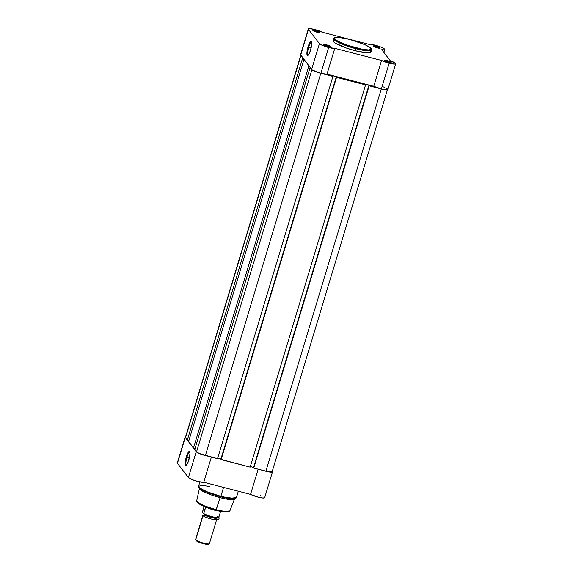 <?xml version="1.0" encoding="UTF-8"?>
<svg xmlns="http://www.w3.org/2000/svg" width="573" height="573" viewBox="0 0 573 573"><rect width="100%" height="100%" fill="white"/><g stroke="black" fill="none" stroke-linecap="round" stroke-linejoin="round"><path stroke-width="0.86" d="M326.56 45.532A3.03 0.509 16.8 0 0 324.44 45.217A3.03 0.509 -163.2 0 1 326.56 45.532L326.409 46.033L326.56 45.532A3.03 0.509 -163.2 0 1 329.826 46.836A3.03 0.509 16.8 0 0 326.56 45.532L326.624 44.859L326.56 45.532M327.856 46.463A3.603 0.609 -163.2 0 1 323.817 44.737A3.603 0.609 -163.2 0 1 326.624 44.859L323.867 44.544L324.762 45.374L328.508 46.621L330.7 46.685L326.624 44.859A3.603 0.609 -163.2 0 1 330.614 46.785A3.603 0.609 -163.2 0 1 327.856 46.463M387.062 61.232A3.03 0.509 16.8 0 0 384.941 60.91A3.03 0.509 -163.2 0 1 387.062 61.232L386.911 61.734L387.062 61.232A3.03 0.509 -163.2 0 1 390.328 62.536A3.03 0.509 16.8 0 0 387.062 61.232L387.126 60.559L387.062 61.232M388.358 62.163A3.603 0.609 -163.2 0 1 384.311 60.43A3.603 0.609 -163.2 0 1 387.126 60.559L384.576 60.179L384.347 60.48L385.257 61.075L389.01 62.321L391.194 62.385L387.126 60.559A3.603 0.609 -163.2 0 1 391.115 62.486A3.603 0.609 -163.2 0 1 388.358 62.163M376.096 46.95A3.03 0.509 16.8 0 0 373.976 46.635A3.03 0.509 -163.2 0 1 376.096 46.95L375.945 47.452L376.096 46.95A3.03 0.509 -163.2 0 1 379.362 48.254A3.03 0.509 16.8 0 0 376.096 46.95L376.16 46.277L376.096 46.95M377.392 47.881A3.603 0.609 -163.2 0 1 373.352 46.155A3.603 0.609 -163.2 0 1 376.16 46.277L373.403 45.962L374.298 46.793L378.044 48.039L380.236 48.103L376.16 46.277A3.603 0.609 -163.2 0 1 380.15 48.204A3.603 0.609 -163.2 0 1 377.392 47.881M315.594 31.257A3.03 0.509 16.8 0 0 313.481 30.935A3.03 0.509 -163.2 0 1 315.594 31.257L315.444 31.751L315.594 31.257A3.03 0.509 -163.2 0 1 318.86 32.561A3.03 0.509 16.8 0 0 315.594 31.257L315.659 30.584L315.594 31.257M316.89 32.188A3.603 0.609 -163.2 0 1 312.851 30.455A3.603 0.609 -163.2 0 1 315.659 30.584L312.901 30.262L313.796 31.1L317.542 32.346L319.734 32.403L315.659 30.584A3.603 0.609 -163.2 0 1 319.648 32.511A3.603 0.609 -163.2 0 1 316.89 32.188M311.612 42.13A6.711 1.511 -75.5 0 0 308.697 47.101L308.059 46.836A7.291 1.64 104.5 0 1 311.447 41.686A7.291 1.64 104.5 0 1 310.552 50.08L309.184 53.626L307.859 55.431L307.021 54.886L306.949 52.172L308.482 45.518L309.893 42.445L311.096 41.392L311.583 42.022L311.655 44.737L310.552 50.08A7.291 1.64 104.5 0 1 307.887 55.416A7.291 1.64 104.5 0 1 308.059 46.836L308.697 47.101A6.711 1.511 104.5 0 1 311.533 42.094A6.711 1.511 104.5 0 1 311.612 42.13M333.995 40.038L333.142 41.134L335.169 43.025L346.207 47.974L355.389 50.768L356.084 47.888C350.963 46.692 337.54 42.194 334.883 38.993C332.727 35.927 344.201 37.882 349.58 39.415C354.701 40.611 368.124 45.109 370.781 48.311C372.944 51.377 361.463 49.421 356.084 47.888L356.005 48.726L365.288 50.61L371.533 50.037A19.747 3.323 -163.2 0 1 356.005 48.726L355.389 50.768A19.747 3.323 16.8 0 0 370.917 52.079L371.533 50.037C370.896 47.688 371.906 48.282 364.428 44.45L349.559 39.401L358.426 42.108L365.946 45.167L369.8 47.394L370.781 48.311L370.953 49.335L368.768 49.937L362.702 49.35L347.238 45.195L338.536 41.543L335.864 39.909L334.596 38.255L336.1 37.424L338.93 37.424L349.551 39.401C338.75 36.923 333.479 36.665 333.722 38.627L336.043 41.149L342.59 44.336L356.005 48.726A19.747 3.323 -163.2 0 1 333.722 38.627L333.106 40.662A19.747 3.323 16.8 0 0 355.389 50.768L367.565 52.895L370.509 52.523L370.939 51.971L370.638 51.205M311.16 47.738L308.697 47.101L311.16 47.738M300.617 54.714L311.619 69.483L319.426 43.634L311.619 69.483A8.287 1.397 16.8 0 0 320.859 73.351L328.658 47.509A8.287 1.397 -163.2 0 1 319.426 43.634L308.46 29.352L308.725 28.722L309.936 28.65L315.501 29.71L322.463 32.281L369.234 44.415L376.06 45.425L381.303 47.208L384.44 48.941L384.719 49.35L384.003 49.801L381.761 49.672L390.242 60.709L395.649 63.539L394.453 64.104L389.16 63.209A8.287 1.397 -163.2 0 1 381.554 60.459L373.754 86.308A8.287 1.397 16.8 0 0 381.36 89.051L389.16 63.209L381.554 60.459L334.782 48.325L328.658 47.509L322.714 45.532L319.426 43.634L308.46 29.352L300.66 55.201L312.049 69.877L320.859 73.351L326.982 74.175L347.009 79.339L373.754 86.308L382.621 89.359L385.858 89.911L387.864 89.624M387.62 89.08L385.722 87.898M384.748 87.454L382.435 86.559M353.67 81.065L326.982 74.175L334.782 48.325A8.287 1.397 -163.2 0 1 328.658 47.509L320.859 73.351A8.287 1.397 16.8 0 0 326.982 74.175L334.782 48.325L381.554 60.459L373.754 86.308L353.67 81.065M308.346 28.987L300.539 54.836A8.287 1.397 16.8 0 0 300.66 55.201L308.46 29.352A8.287 1.397 -163.2 0 1 308.346 28.987A8.287 1.397 -163.2 0 1 313.825 29.28A8.287 1.397 -163.2 0 1 322.463 32.281L369.234 44.415A8.287 1.397 -163.2 0 1 378.237 46.084A8.287 1.397 -163.2 0 1 384.712 49.479A8.287 1.397 -163.2 0 1 381.761 49.672L390.242 60.709A8.287 1.397 -163.2 0 1 395.678 63.753A8.287 1.397 -163.2 0 1 389.16 63.209L381.36 89.051A8.287 1.397 16.8 0 0 387.878 89.603L395.678 63.753M308.238 55.108A6.711 1.511 104.5 0 1 308.159 55.094A6.711 1.511 104.5 0 1 308.697 47.101A6.711 1.511 -75.5 0 0 308.238 55.108M185.645 437.006L300.918 55.545L185.588 437.536L187.378 439.856L302.709 57.873L187.378 439.856L188.94 440.379L187.378 439.856L185.588 437.536A7.929 1.332 16.8 0 1 185.48 437.185L300.882 54.936M303.941 59.477L188.61 441.461L193.538 447.878L308.868 65.895L193.538 447.878L195.099 448.401L193.538 447.878L188.61 441.461L303.941 59.477M310.1 67.499L194.77 449.483L196.553 451.81L311.905 69.763L196.553 451.81A7.929 1.332 16.8 0 0 205.392 455.514L320.78 73.33L205.392 455.514L217.525 458.665L332.927 76.424L323.072 73.867L332.927 76.424L332.333 76.073L332.927 76.424L217.525 458.665L199.705 453.63L196.962 452.19L194.77 449.483L310.1 67.499M332.333 76.073L331.932 75.543L336.351 76.689L220.942 458.937L217.697 458.092L221.035 459.052L336.351 76.689L336.752 77.219L336.351 76.689L331.932 75.543L332.333 76.073M336.752 77.219L336.344 77.119L221.128 459.603L336.344 77.119L220.942 459.36L250.15 467.131L365.56 84.89L336.53 77.355L221.128 459.603L250.15 467.131L365.56 84.89L336.752 77.219M364.965 84.539L364.557 84.009L368.976 85.162L364.557 84.009L364.965 84.539M250.322 466.558L253.574 467.403L368.976 85.162L253.66 467.518L250.322 466.558M272.132 471.694L268.651 471.823L253.753 468.069L369.162 85.821L379.018 88.378L369.162 85.821L368.976 85.162L369.384 85.685L368.976 85.585L253.753 468.069L368.976 85.585L253.753 468.069L265.886 471.214L381.274 89.03L265.886 471.214A7.929 1.332 16.8 0 0 272.125 471.744L387.527 89.495M186.97 457.118A6.711 1.511 -75.5 0 0 186.511 465.118A6.711 1.511 104.5 0 1 186.426 465.111A6.711 1.511 104.5 0 1 186.97 457.118L189.427 457.755L186.97 457.118A6.711 1.511 104.5 0 1 189.799 452.111A6.711 1.511 104.5 0 1 189.878 452.14A6.711 1.511 -75.5 0 0 186.97 457.118L186.325 456.846L186.97 457.118M188.818 460.09A7.291 1.64 104.5 0 1 186.153 465.434A7.291 1.64 104.5 0 1 186.325 456.846L188.603 451.846L189.649 451.588L189.992 453.651L188.388 461.401L186.984 464.481L185.774 465.534L185.151 463.285L186.325 456.846A7.291 1.64 104.5 0 1 189.72 451.696A7.291 1.64 104.5 0 1 188.818 460.09M209.718 486.498L202.584 485.431L198.587 486.219L198.752 487.379L208.565 492.866L220.684 496.755A19.539 3.288 -163.2 0 1 198.752 487.379L199.576 488.862A18.307 3.08 16.8 0 0 220.125 497.643A18.307 3.08 -163.2 0 1 199.461 488.318L196.668 500.881C196.84 504.355 206.473 507.406 215.957 510.214L216.25 509.726L204.54 505.895L198.788 503.115L196.668 500.881A17.348 2.915 16.8 0 0 216.25 509.726L220.125 497.643L215.964 510.214C222.854 512.334 227.495 512.563 229.88 510.908L224.344 511.374L216.25 509.726A17.348 2.915 16.8 0 0 229.88 510.908L234.507 498.897A18.307 3.08 -163.2 0 1 220.125 497.643L220.863 496.325L207.455 491.928L200.908 488.748L198.587 486.219A19.747 3.323 16.8 0 0 220.863 496.325L223.563 487.394L220.863 496.325A19.747 3.323 16.8 0 0 236.398 497.636L230.145 498.209L220.863 496.325L220.684 496.755L235.61 498.51A19.539 3.288 -163.2 0 1 235.61 498.51A19.539 3.288 -163.2 0 1 220.684 496.755L220.125 497.643A18.307 3.08 16.8 0 0 234.113 499.284A18.307 3.08 16.8 0 0 234.536 498.797M197.155 501.884L205.041 506.654L215.935 510.192L223.463 511.739L228.914 511.474M185.136 437.077L177.329 462.92A8.287 1.397 16.8 0 0 177.451 463.292L185.251 437.443A8.287 1.397 -163.2 0 1 185.136 437.077A8.287 1.397 -163.2 0 1 185.595 436.791M177.501 462.74L177.451 463.292L188.41 477.567L191.969 479.58L198.272 481.599L203.773 482.258L250.544 494.399L258.838 497.314L263.258 498.037L264.64 497.479M260.894 495.273L260.006 494.929M272.239 471.35A8.287 1.397 -163.2 0 1 272.469 471.844L264.669 497.693A8.287 1.397 16.8 0 1 259.182 497.393A8.287 1.397 16.8 0 1 250.544 494.399L258.151 469.208L250.544 494.399L203.773 482.258A8.287 1.397 16.8 0 1 195.672 480.883A8.287 1.397 16.8 0 1 188.41 477.567L196.217 451.725L185.251 437.443L177.451 463.292L188.41 477.567L196.217 451.725A8.287 1.397 -163.2 0 0 207.67 456.108L200.937 454.181L196.553 452.054L185.251 437.443L185.781 436.762M272.068 471.192L272.397 471.959L270.499 472.152L262.986 470.419M217.461 510.572L224.172 511.832L228.262 511.825M197.205 502.077L198.265 503.223M198.91 503.674L208.207 507.836M209.718 508.358L212.819 509.333M272.469 471.844A8.287 1.397 -163.2 0 1 263.609 470.626M203.773 482.258L211.38 457.068L203.773 482.258M196.088 540.446A6.504 1.096 16.8 0 0 196.124 540.525A6.504 1.096 16.8 0 0 196.174 540.611L195.715 539.773L203.007 515.614A7.205 1.21 -163.2 0 1 202.906 515.292L195.615 539.458A7.205 1.21 16.8 0 0 195.715 539.773A7.205 1.21 16.8 0 0 202.957 542.932A7.205 1.21 16.8 0 0 209.41 543.619L216.709 519.46A7.205 1.21 -163.2 0 0 216.601 519.138A1.461 1.404 -37.5 0 1 216.501 519.016A1.461 1.404 142.5 0 0 216.601 519.138A7.205 1.21 -163.2 0 0 216.515 519.038L216.601 519.138C217.575 519.998 215.72 519.947 211.036 518.98C205.879 517.39 203.207 516.266 203.007 515.614L204.045 514.597A1.461 1.404 -37.5 0 1 203.007 515.614A1.461 1.404 142.5 0 0 204.045 514.597C203.193 515.75 219.774 520.048 216.286 517.77A1.461 1.404 142.5 0 0 217.991 519.503A1.461 1.404 142.5 0 0 218.714 517.111A1.461 1.404 142.5 0 0 216.286 517.77C219.774 520.048 203.193 515.75 204.045 514.597A1.461 1.404 142.5 0 0 204.103 514.053A1.461 1.404 -37.5 0 1 204.045 514.597L203.83 513.351M217.031 517.326L216.286 517.77M202.906 515.292A7.205 1.21 -163.2 0 1 203.3 515.048M209.31 543.304A7.205 1.21 -163.2 0 1 209.252 543.791A7.205 1.21 -163.2 0 1 202.362 542.76A7.205 1.21 -163.2 0 1 195.715 539.773A7.205 1.21 -163.2 0 1 195.651 539.68L196.124 540.525M204.31 514.153L209.56 516.201M210.778 516.567L213.163 517.183M214.281 517.426L218.585 517.677M202.505 512.348L203.594 513.759L202.441 512.097L204.16 506.31L202.505 512.348M205.134 506.367L205.707 507.32L205.27 506.761L205.707 507.32L203.63 513.795C207.197 515.908 217.052 518.565 218.65 517.684L218.685 517.655M220.634 511.281L218.714 517.612L220.634 511.281M205.528 506.861L205.571 506.904A8.831 1.483 16.8 0 0 219.323 511.016A8.831 1.483 -163.2 0 1 205.571 506.904L203.795 513.644A8.831 1.483 16.8 0 0 212.117 516.688A8.831 1.483 16.8 0 0 218.75 517.526A8.831 1.483 -163.2 0 1 212.117 516.688A8.831 1.483 -163.2 0 1 203.795 513.644L203.673 513.809A8.538 1.433 16.8 0 0 212.06 516.918A8.538 1.433 16.8 0 0 218.549 517.641M196.073 540.353L197.069 541.284L200.994 542.932L205.686 544.149L208.407 544.228A6.504 1.096 16.8 0 1 202.176 543.304A6.504 1.096 16.8 0 1 196.174 540.611L195.715 539.773L203.007 515.614A7.205 1.21 -163.2 0 0 210.248 518.766A7.205 1.21 -163.2 0 0 216.709 519.46M383.838 52.379L384.712 49.479M234.113 499.284L236.398 497.636L238.332 491.226M198.587 486.219L199.87 481.957M216.515 519.038L216.379 518.056M209.252 543.791L208.393 544.228"/></g></svg>
